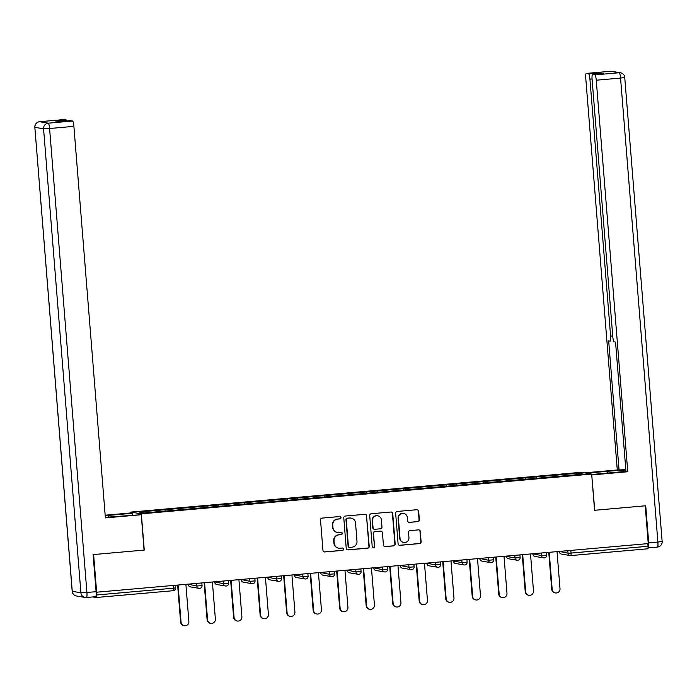 <?xml version="1.0" encoding="UTF-8"?>
<svg xmlns="http://www.w3.org/2000/svg" width="697" height="697" viewBox="0 0 697 697"><rect width="100%" height="100%" fill="white"/><g stroke="black" fill="none" stroke-linecap="round" stroke-linejoin="round"><path stroke-width="1.05" d="M341.025 517.61A1.194 1.167 99.6 0 0 339.761 516.529L322.04 518.098A1.699 1.673 99.6 0 0 320.507 519.936L322.964 550.412A1.699 1.673 99.6 0 0 324.767 551.954L342.488 550.395A1.194 1.167 99.6 0 0 342.593 548.034A1.194 1.167 99.6 0 0 342.297 548.025L340.005 548.225A5.437 5.349 99.6 0 1 334.229 543.277L334.029 540.741A5.437 5.349 99.6 0 1 338.925 534.852L341.225 534.643A1.194 1.167 99.6 0 0 341.321 532.29A1.194 1.167 99.6 0 0 341.033 532.273L338.733 532.482A5.437 5.349 99.6 0 1 332.966 527.533L332.757 524.989A5.437 5.349 99.6 0 1 337.662 519.099L339.953 518.899A1.194 1.167 99.6 0 0 341.025 517.61M337.392 532.43L337.087 532.377A5.437 5.349 99.6 0 1 332.661 527.481L332.452 524.946A5.437 5.349 99.6 0 1 337.357 519.056L339.648 518.847A1.194 1.167 99.6 0 0 339.901 516.529M324.192 551.911A1.699 1.673 99.6 0 0 324.462 551.902L342.183 550.342A1.194 1.167 99.6 0 0 342.436 548.016M338.664 548.173L338.359 548.121A5.437 5.349 99.6 0 1 333.924 543.224L333.724 540.689A5.437 5.349 99.6 0 1 338.62 534.799L340.911 534.59A1.194 1.167 99.6 0 0 341.173 532.273M417.825 521.652A1.699 1.673 99.6 0 0 419.359 519.814L418.67 511.267A1.699 1.673 99.6 0 0 416.867 509.716L397.185 511.459A1.699 1.673 99.6 0 0 395.652 513.297L398.1 543.773A1.699 1.673 99.6 0 0 399.912 545.315L419.594 543.582A1.699 1.673 99.6 0 0 421.119 541.743L420.291 531.41A1.699 1.673 99.6 0 0 418.488 529.868L410.063 530.609A1.699 1.673 99.6 0 0 408.529 532.447L408.947 537.57A4.548 4.478 99.6 0 1 403.729 542.449A4.548 4.478 99.6 0 1 400.017 538.363L398.405 518.298A4.548 4.478 99.6 0 1 403.624 513.419A4.548 4.478 99.6 0 1 407.327 517.514L407.597 520.851A1.699 1.673 99.6 0 0 409.4 522.402L417.52 521.6A1.699 1.673 99.6 0 0 419.054 519.762L418.366 511.215A1.699 1.673 99.6 0 0 417.128 509.716M96.656 592.319L93.625 554.542L144.262 550.072L141.343 513.846L591.666 474.065L594.576 510.291L645.213 505.813L648.254 543.59L96.203 592.241L96.421 595.003L173.405 588.198L173.187 585.558M366.796 515.85A1.699 1.673 99.6 0 0 364.993 514.299L345.311 516.041A1.699 1.673 99.6 0 0 343.778 517.88L346.226 548.356A1.699 1.673 99.6 0 0 348.038 549.898L367.72 548.164A1.699 1.673 99.6 0 0 369.244 546.326L366.491 515.797A1.699 1.673 99.6 0 0 365.254 514.299M371.248 513.75L390.93 512.007A1.699 1.673 99.6 0 1 392.733 513.558L395.182 544.035A1.699 1.673 99.6 0 1 393.657 545.873L385.232 546.614A1.699 1.673 99.6 0 1 383.428 545.071L382.435 532.708A1.699 1.673 99.6 0 0 380.623 531.166L375.038 531.663A1.699 1.673 99.6 0 0 373.505 533.501L374.542 546.37A1.194 1.167 99.6 0 1 373.174 547.642A1.194 1.167 99.6 0 1 372.207 546.57L369.715 515.588A1.699 1.673 99.6 0 1 371.248 513.75M141.343 513.846L130.87 512.086L581.185 472.305L591.666 474.065M552.268 476.905L552.155 475.502L536.01 476.931L536.437 478.281M552.155 475.502L578.162 473.228L583.476 474.126L144.375 512.922L139.06 512.025L164.971 509.734L165.311 511.067M181.142 509.69L181.028 508.287L164.971 509.734M181.028 508.287L191.483 507.39L191.814 508.732M207.645 507.355L207.532 505.952L191.483 507.39M207.532 505.952L217.995 505.046L218.327 506.388M234.157 505.011L234.044 503.609L217.995 505.046M234.044 503.609L244.499 502.711L244.839 504.044M260.669 502.668L260.556 501.265L244.499 502.711M260.556 501.265L271.011 500.368L271.342 501.701M287.173 500.324L287.059 498.921L271.011 500.368M287.059 498.921L297.523 498.024L297.854 499.357M313.685 497.989L313.572 496.578L297.523 498.024M313.572 496.578L324.027 495.68L324.366 497.022M340.197 495.645L340.084 494.243L324.027 495.68M340.084 494.243L350.539 493.337L350.87 494.678M366.7 493.302L366.587 491.899L350.539 493.337M366.587 491.899L377.051 491.002L377.382 492.335M393.213 490.958L393.099 489.555L377.051 491.002M393.099 489.555L403.554 488.658L403.894 489.991M419.725 488.614L419.611 487.212L403.554 488.658M419.611 487.212L430.066 486.314L430.397 487.647M446.228 486.279L446.115 484.877L430.066 486.314M446.115 484.877L456.579 483.971L456.91 485.312M472.74 483.936L472.627 482.533L456.579 483.971M472.627 482.533L483.082 481.627L483.422 482.969M499.252 481.592L499.139 480.189L483.082 481.627M499.139 480.189L509.594 479.292L509.925 480.625M525.756 479.248L525.643 477.846L509.594 479.292M525.643 477.846L536.106 476.948M525.738 477.863L526.078 479.222M499.226 480.207L499.566 481.566M472.723 482.551L473.063 483.91M446.211 484.885L446.55 486.245M419.699 487.229L420.038 488.588M393.195 489.573L393.535 490.932M366.683 491.916L367.023 493.276M340.171 494.251L340.511 495.619M313.667 496.595L314.007 497.954M287.155 498.939L287.495 500.298M260.643 501.282L260.983 502.642M234.14 503.626L234.48 504.985M207.628 505.961L207.967 507.32M181.115 508.305L181.455 509.664M92.814 596.946L96.177 597.512A2.596 0.453 -95 0 0 96.195 597.512A2.596 0.453 -95 0 0 96.421 595.003M647.809 543.625L648.018 546.274A2.596 0.453 85 0 1 647.792 548.783A2.596 0.453 85 0 1 647.774 548.783L570.834 555.579M130.94 512.992L130.87 512.086M552.251 475.52L552.59 476.879M578.162 473.228L577.221 474.683M347.463 549.855A1.699 1.673 99.6 0 0 347.725 549.846L367.415 548.112A1.699 1.673 99.6 0 0 368.94 546.274L366.491 515.797M347.333 518.246A1.194 1.167 99.6 0 0 346.261 519.535L348.413 546.291A1.194 1.167 99.6 0 0 349.676 547.372L352.098 547.154A5.437 5.349 99.6 0 0 356.995 541.264L355.531 522.985A5.437 5.349 99.6 0 0 349.755 518.037L347.028 518.193A1.194 1.167 99.6 0 0 345.956 519.483L346.261 519.535M349.389 547.354L349.075 547.302A1.194 1.167 99.6 0 1 348.108 546.239L345.956 519.483M351.096 518.089L350.791 518.037A5.437 5.349 99.6 0 0 349.45 517.984L349.755 518.037M347.028 518.193L349.45 517.984M384.657 546.57A1.699 1.673 99.6 0 0 384.927 546.561L393.352 545.821A1.699 1.673 99.6 0 0 394.877 543.982L392.428 513.506A1.699 1.673 99.6 0 0 391.191 512.007M381.05 531.184L380.745 531.131A1.699 1.673 99.6 0 0 380.318 531.114L374.733 531.611A1.699 1.673 99.6 0 0 373.2 533.449L374.542 546.37M373.026 547.607A1.194 1.167 99.6 0 0 374.237 546.317M381.398 519.884A4.548 4.478 99.6 0 0 377.696 515.797A4.548 4.478 99.6 0 0 372.477 520.676L373.043 527.742A1.699 1.673 99.6 0 0 374.847 529.284L380.44 528.796A1.699 1.673 99.6 0 0 381.965 526.958L381.398 519.884M377.696 515.797L377.391 515.745A4.548 4.478 99.6 0 0 372.172 520.624L372.477 520.676M374.428 529.276L374.123 529.223A1.699 1.673 99.6 0 1 372.738 527.69L372.172 520.624M408.834 522.349A1.699 1.673 99.6 0 0 409.095 522.349L417.52 521.6M403.624 513.419L403.319 513.367A4.548 4.478 99.6 0 0 398.1 518.246L398.405 518.298M403.729 542.449L403.424 542.397A4.548 4.478 99.6 0 1 399.712 538.311L398.1 518.246M399.337 545.272A1.699 1.673 99.6 0 0 399.599 545.263L419.289 543.529A1.699 1.673 99.6 0 0 420.814 541.691L419.986 531.358A1.699 1.673 99.6 0 0 418.749 529.868M180.601 622.064L181.054 622.133A3.982 3.921 99.6 0 0 184.304 625.723L183.842 625.645A3.982 3.921 -80.4 0 1 180.601 622.064L177.63 585.166M184.304 625.723A3.982 3.921 99.6 0 0 188.878 621.445L185.899 584.434M181.054 622.133L178.083 585.123M207.105 619.72L207.567 619.799A3.982 3.921 99.6 0 0 210.816 623.379L210.355 623.301A3.982 3.921 -80.4 0 1 207.105 619.72L204.143 582.823M210.816 623.379A3.982 3.921 99.6 0 0 215.382 619.102L212.402 582.091M207.567 619.799L204.587 582.779M233.617 617.376L234.079 617.455A3.982 3.921 99.6 0 0 237.32 621.036L236.867 620.957A3.982 3.921 -80.4 0 1 233.617 617.376L230.646 580.479M237.32 621.036A3.982 3.921 99.6 0 0 241.894 616.767L238.914 579.747M234.079 617.455L231.099 580.444M260.129 615.033L260.582 615.111A3.982 3.921 99.6 0 0 263.832 618.692L263.37 618.614A3.982 3.921 -80.4 0 1 260.129 615.033L257.158 578.135M263.832 618.692A3.982 3.921 99.6 0 0 268.406 614.423L265.426 577.412M260.582 615.111L257.611 578.101M286.633 612.689L287.094 612.768A3.982 3.921 99.6 0 0 290.344 616.357L289.882 616.279A3.982 3.921 -80.4 0 1 286.633 612.689L283.67 575.8M290.344 616.357A3.982 3.921 99.6 0 0 294.909 612.079L291.93 575.069M287.094 612.768L284.115 575.757M313.145 610.354L313.606 610.424A3.982 3.921 99.6 0 0 316.847 614.013L316.394 613.935A3.982 3.921 -80.4 0 1 313.145 610.354L310.174 573.457M316.847 614.013A3.982 3.921 99.6 0 0 321.422 609.736L318.442 572.725M313.606 610.424L310.627 573.413M105.343 517.322A19.49 0.863 -4.6 0 0 115.31 516.555L141.247 514.726L105.386 517.897L73.891 126.357L49.592 128.509L86.916 592.485L96.099 591.675L93.11 554.585L144.087 550.09L141.247 514.726M108.575 517.096L108.444 515.397A19.49 0.863 -4.6 0 0 105.212 515.693M108.444 515.397L132.569 513.262L130.775 512.957L105.177 515.222M132.718 515.013L132.569 513.262M63.836 119.579A5.193 0.897 85 0 1 63.871 119.57A5.193 0.897 85 0 1 63.915 119.57L66.232 119.962A5.193 0.897 85 0 1 66.816 120.938M70.153 120.651A5.193 0.897 85 0 1 70.197 120.642A5.193 0.897 85 0 1 70.231 120.642L72.558 121.034A5.193 0.897 85 0 1 73.891 126.357M66.232 119.962L55.359 120.93L59.358 121.6L70.231 120.642M96.099 591.675A5.193 0.897 85 0 1 95.637 596.693A5.193 0.897 85 0 1 95.594 596.693L86.498 597.495M586.369 473.176L607.357 471.32A19.49 0.863 -4.6 0 1 625.854 470.144M591.692 474.474L614.231 472.479A19.49 0.863 -4.6 0 0 625.941 471.224M648.053 547.851L648.21 547.877A5.193 0.897 -95 0 0 648.254 547.877A5.193 0.897 -95 0 0 648.707 542.858L645.727 505.769L594.75 510.274L591.727 474.884M591.901 474.918L627.762 471.747L625.958 471.442L615.547 342.079L614.109 341.844A5.193 0.897 -95 0 1 612.776 336.512L592.101 79.51A5.193 0.897 -95 0 1 592.563 74.492L603.436 73.534A5.193 0.897 85 0 1 603.48 73.534L599.481 72.863A5.193 0.897 85 0 1 600.065 73.83M625.819 469.691L617.281 469.978L585.785 78.447A5.193 0.897 -95 0 1 586.238 73.429A5.193 0.897 -95 0 1 586.282 73.429L588.599 73.821L599.481 72.863M584.565 472.871L617.281 469.978M627.762 471.747L596.257 80.216A5.193 0.897 -95 0 0 594.924 74.884L592.607 74.492A5.193 0.897 -95 0 0 592.563 74.492M592.067 78.961L589.932 79.153L610.616 336.146A5.193 0.897 -95 0 1 610.154 341.164A5.193 0.897 -95 0 1 610.11 341.164L608.673 340.92L619.084 470.283M589.932 79.153A5.193 0.897 -95 0 0 588.599 73.821M339.657 608.011L340.11 608.089A3.982 3.921 99.6 0 0 343.36 611.67L342.898 611.591A3.982 3.921 -80.4 0 1 339.657 608.011L336.686 571.113M343.36 611.67A3.982 3.921 99.6 0 0 347.934 607.392L344.954 570.381M340.11 608.089L337.139 571.07M366.16 605.667L366.622 605.745A3.982 3.921 99.6 0 0 369.872 609.326L369.41 609.248A3.982 3.921 -80.4 0 1 366.16 605.667L363.198 568.769M369.872 609.326A3.982 3.921 99.6 0 0 374.437 605.057L371.457 568.038M366.622 605.745L363.642 568.735M392.672 603.323L393.134 603.402A3.982 3.921 99.6 0 0 396.375 606.982L395.922 606.904A3.982 3.921 -80.4 0 1 392.672 603.323L389.701 566.426M396.375 606.982A3.982 3.921 99.6 0 0 400.949 602.713L397.97 565.703M393.134 603.402L390.154 566.391M419.185 600.98L419.638 601.058A3.982 3.921 99.6 0 0 422.887 604.647L422.426 604.569A3.982 3.921 -80.4 0 1 419.185 600.98L416.214 564.091M422.887 604.647A3.982 3.921 99.6 0 0 427.461 600.37L424.482 563.359M419.638 601.058L416.667 564.047M445.688 598.645L446.15 598.723A3.982 3.921 99.6 0 0 449.399 602.304L448.938 602.225A3.982 3.921 -80.4 0 1 445.688 598.645L442.726 561.747M449.399 602.304A3.982 3.921 99.6 0 0 453.965 598.026L450.985 561.015M446.15 598.723L443.17 561.704M472.2 596.301L472.662 596.379A3.982 3.921 99.6 0 0 475.903 599.96L475.45 599.882A3.982 3.921 -80.4 0 1 472.2 596.301L469.229 559.403M475.903 599.96A3.982 3.921 99.6 0 0 480.477 595.682L477.497 558.672M472.662 596.379L469.682 559.369M498.712 593.957L499.165 594.036A3.982 3.921 99.6 0 0 502.415 597.617L501.953 597.538A3.982 3.921 -80.4 0 1 498.712 593.957L495.741 557.06M502.415 597.617A3.982 3.921 99.6 0 0 506.989 593.347L504.009 556.328M499.165 594.036L496.194 557.025M525.216 591.614L525.677 591.692A3.982 3.921 99.6 0 0 528.927 595.273L528.465 595.203A3.982 3.921 -80.4 0 1 525.216 591.614L522.253 554.716M528.927 595.273A3.982 3.921 99.6 0 0 533.493 591.004L530.513 553.993M525.677 591.692L522.698 554.681M551.728 589.27L552.19 589.348A3.982 3.921 99.6 0 0 555.431 592.938L554.978 592.859A3.982 3.921 -80.4 0 1 551.728 589.27L548.757 552.381M555.431 592.938A3.982 3.921 99.6 0 0 560.005 588.66L557.025 551.649M552.19 589.348L549.21 552.338M96.195 597.512L173.17 590.707A2.596 0.453 -95 0 0 173.17 590.707L96.212 597.503M175.33 585.367L175.531 587.911A2.596 2.596 0 0 1 173.17 590.707A2.596 0.453 -95 0 0 173.405 588.198L175.496 587.893M570.826 550.43L571.043 553.069L648.018 546.274M559.369 551.44L568.038 553.218L571.043 553.069A2.596 0.453 85 0 1 570.808 555.579A2.596 0.453 85 0 1 570.791 555.579A2.596 2.553 -80.4 0 1 568.038 553.218L567.828 550.691M188.234 584.225L196.903 586.003L196.702 583.476M201.842 583.023L202.043 585.576L196.903 586.003A2.596 2.553 -80.4 0 0 199.02 588.346A2.596 2.596 0 0 0 202.043 585.576L201.999 585.558M199.664 588.364A2.596 2.553 -80.4 0 1 199.02 588.346L190.377 586.883A2.596 2.553 -80.4 0 1 188.26 584.548L188.225 584.53A2.596 2.596 0 0 0 190.377 586.883M214.746 581.882L223.415 583.668L223.214 581.141M241.258 579.547L249.927 581.324L249.718 578.798M267.761 577.203L276.43 578.98L276.23 576.454M294.273 574.859L302.942 576.637L302.742 574.11M320.786 572.516L329.454 574.293L329.245 571.767M347.289 570.172L355.958 571.958L355.758 569.432M373.801 567.837L382.47 569.615L382.27 567.088M400.313 565.494L408.982 567.271L408.773 564.744M426.817 563.15L435.486 564.927L435.285 562.401M453.355 561.085L461.998 562.584L461.797 560.057M479.841 558.471L488.51 560.249L488.301 557.722M517.793 560.266A2.596 2.596 0 0 0 520.154 557.469L515.013 557.905A2.596 2.553 -80.4 0 0 517.13 560.24A2.596 2.596 0 0 0 517.793 560.266A2.596 2.553 -80.4 0 1 517.13 560.24L508.488 558.785A2.596 2.553 -80.4 0 1 506.371 556.441L515.013 557.905L514.813 555.378M532.856 553.784L541.525 555.561L541.325 553.035M226.194 586.029A2.596 2.596 0 0 0 228.555 583.232L223.415 583.668A2.596 2.553 -80.4 0 0 225.532 586.003A2.596 2.596 0 0 0 226.194 586.029A2.596 2.553 -80.4 0 1 225.532 586.003L216.889 584.539A2.596 2.553 -80.4 0 1 214.772 582.204L214.728 582.187A2.596 2.596 0 0 0 216.889 584.539M228.346 580.688L228.511 583.215M254.858 578.344L255.058 580.889L249.927 581.324A2.596 2.553 -80.4 0 0 252.044 583.659A2.596 2.596 0 0 0 255.058 580.889L255.024 580.871M252.68 583.685A2.596 2.553 -80.4 0 1 252.044 583.659L243.401 582.204A2.596 2.553 -80.4 0 1 241.284 579.86L241.24 579.843A2.596 2.596 0 0 0 243.401 582.204M279.209 581.342A2.596 2.596 0 0 0 281.571 578.545L276.43 578.98A2.596 2.553 -80.4 0 0 278.547 581.315A2.596 2.596 0 0 0 279.209 581.342A2.596 2.553 -80.4 0 1 278.547 581.315L269.905 579.86A2.596 2.553 -80.4 0 1 267.787 577.525L267.753 577.508A2.596 2.596 0 0 0 269.905 579.86M281.37 576.001L281.527 578.527M307.874 573.657L308.083 576.201L302.942 576.637A2.596 2.553 -80.4 0 0 305.059 578.972A2.596 2.596 0 0 0 308.083 576.201L308.039 576.184M305.695 578.998A2.596 2.553 -80.4 0 1 305.059 578.972L296.417 577.517A2.596 2.553 -80.4 0 1 294.3 575.182L294.256 575.164A2.596 2.596 0 0 0 296.417 577.517M334.386 571.313L334.586 573.866L329.454 574.293A2.596 2.553 -80.4 0 0 331.572 576.637A2.596 2.596 0 0 0 334.586 573.866L334.551 573.849M332.208 576.654A2.596 2.553 -80.4 0 1 331.572 576.637L322.929 575.173A2.596 2.553 -80.4 0 1 320.812 572.838L320.768 572.821A2.596 2.596 0 0 0 322.929 575.173M358.737 574.319A2.596 2.596 0 0 0 361.098 571.523L355.958 571.958A2.596 2.553 -80.4 0 0 358.075 574.293A2.596 2.596 0 0 0 358.737 574.319A2.596 2.553 -80.4 0 1 358.075 574.293L349.432 572.829A2.596 2.553 -80.4 0 1 347.315 570.494L347.28 570.477A2.596 2.596 0 0 0 349.432 572.829M360.898 568.979L361.055 571.505M387.401 566.635L387.61 569.179L382.47 569.615A2.596 2.553 -80.4 0 0 384.587 571.949A2.596 2.596 0 0 0 387.61 569.179L387.567 569.161M385.223 571.976A2.596 2.553 -80.4 0 1 384.587 571.949L375.944 570.494A2.596 2.553 -80.4 0 1 373.827 568.151L373.784 568.133A2.596 2.596 0 0 0 375.944 570.494M411.753 569.632A2.596 2.596 0 0 0 414.114 566.835L408.982 567.271A2.596 2.553 -80.4 0 0 411.099 569.606A2.596 2.596 0 0 0 411.753 569.632A2.596 2.553 -80.4 0 1 411.099 569.606L402.457 568.151A2.596 2.553 -80.4 0 1 400.339 565.816L400.296 565.798A2.596 2.596 0 0 0 402.457 568.151M413.913 564.291L414.079 566.818M440.426 561.948L440.626 564.492L435.486 564.927A2.596 2.553 -80.4 0 0 437.603 567.262A2.596 2.596 0 0 0 440.626 564.492L440.582 564.483M438.247 567.288A2.596 2.553 -80.4 0 1 437.603 567.262L428.96 565.807A2.596 2.553 -80.4 0 1 426.843 563.472L426.808 563.455A2.596 2.596 0 0 0 428.96 565.807M464.777 564.953A2.596 2.596 0 0 0 467.138 562.157L461.998 562.584A2.596 2.553 -80.4 0 0 464.115 564.927A2.596 2.596 0 0 0 464.777 564.953A2.596 2.553 -80.4 0 1 464.115 564.927L455.472 563.464A2.596 2.553 -80.4 0 1 453.355 561.129L453.311 561.111A2.596 2.596 0 0 0 455.472 563.464M466.929 559.604L467.095 562.139M493.441 557.269L493.642 559.813L488.51 560.249A2.596 2.553 -80.4 0 0 490.627 562.584A2.596 2.596 0 0 0 493.642 559.813L493.607 559.796M491.263 562.61A2.596 2.553 -80.4 0 1 490.627 562.584L481.984 561.12A2.596 2.553 -80.4 0 1 479.867 558.785L479.824 558.767A2.596 2.596 0 0 0 481.984 561.12M508.488 558.785A2.596 2.596 0 0 1 506.336 556.433L506.371 556.441M519.953 554.925L520.11 557.452M546.457 552.582L546.666 555.126L541.525 555.561A2.596 2.553 -80.4 0 0 543.643 557.896A2.596 2.596 0 0 0 546.666 555.126L546.622 555.108M544.279 557.922A2.596 2.553 -80.4 0 1 543.643 557.896L535 556.441A2.596 2.553 -80.4 0 1 532.883 554.106L532.839 554.089A2.596 2.596 0 0 0 535 556.441M561.512 554.098A2.596 2.553 -80.4 0 1 559.395 551.763L559.351 551.745A2.596 2.596 0 0 0 561.512 554.098L570.155 555.553A2.596 2.596 0 0 0 570.808 555.579L647.792 548.783M63.915 119.57L39.616 121.722A5.193 0.897 -95 0 0 39.572 121.722A5.193 5.193 0 0 0 34.85 127.316L72.261 591.317L80.904 592.781L43.571 128.806L34.928 127.342A5.193 5.114 -80.4 0 1 39.616 121.722L48.259 123.177L72.558 121.034M63.871 119.57L39.572 121.722A5.193 0.897 -95 0 0 39.529 121.731M48.259 123.177A5.193 5.114 99.6 0 0 43.571 128.806L49.592 128.509A5.193 0.897 -95 0 0 48.259 123.177M76.496 595.996A5.193 5.114 99.6 0 1 72.261 591.317L72.183 591.291A5.193 5.193 0 0 0 76.496 595.996L85.139 597.451A5.193 5.114 -80.4 0 1 80.904 592.781L86.916 592.485A5.193 0.897 -95 0 1 86.463 597.503A5.193 0.897 -95 0 1 86.419 597.503A5.193 5.114 -80.4 0 1 85.139 597.451A5.193 5.193 0 0 0 86.463 597.503L95.637 596.693M648.707 542.858L657.89 542.039A5.193 0.897 85 0 1 657.428 547.067A5.193 0.897 85 0 1 657.384 547.067L648.288 547.868M603.48 73.534L592.607 74.492M594.924 74.884L619.224 72.741L610.581 71.286L586.282 73.429M662.072 541.438L657.89 542.039L620.557 78.073L596.257 80.216M610.616 336.146L612.733 335.954M607.496 473.071L607.357 471.32M619.224 72.741A5.193 0.897 85 0 1 620.557 78.073L624.817 77.498A5.193 5.193 0 0 0 620.504 72.793A5.193 5.114 99.6 0 0 619.224 72.741M610.581 71.286A5.193 5.114 -80.4 0 1 611.861 71.329A5.193 5.193 0 0 0 610.537 71.277A5.193 0.897 85 0 1 610.581 71.286M610.502 71.286A5.193 0.897 85 0 1 610.537 71.277L586.238 73.429M624.739 77.463L662.15 541.473A5.193 5.193 0 0 1 657.428 547.067L648.254 547.877M34.85 127.316L72.183 591.291M70.197 120.642L59.341 121.6M620.504 72.793L611.861 71.329"/></g></svg>
